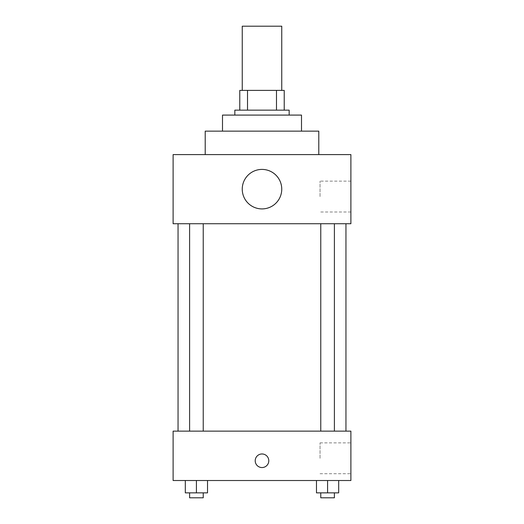 <?xml version="1.0" encoding="UTF-8"?>
<svg xmlns="http://www.w3.org/2000/svg" width="524" height="524" viewBox="0 0 524 524"><rect width="100%" height="100%" fill="white"/><g stroke="black" fill="none" stroke-linecap="round" stroke-linejoin="round"><path stroke-width="0.39" stroke-dasharray="2.62 1.97" d="M242.245 26.2L281.755 26.2M262 90.397L242.245 90.397L262 90.397M276.489 110.151L276.489 90.397L284.224 90.397L284.224 110.151L247.511 110.151L284.224 110.151M276.489 90.397L239.776 90.397M247.511 110.151L239.776 110.151L247.511 110.151L247.511 90.397M289.163 110.151L234.837 110.151M234.837 115.09L289.163 115.09L234.837 115.09M301.503 115.09L222.497 115.09M222.497 131.138L301.503 131.138L222.497 131.138M318.788 131.138L205.212 131.138M205.212 154.593L318.788 154.593L205.212 154.593M350.89 154.593L173.11 154.593L173.11 223.728L350.89 223.728L350.89 154.593M173.11 200.888L173.11 187.31L173.117 200.888M320.767 223.728L334.397 223.728L320.767 223.728L334.397 223.728L320.767 223.728L320.767 431.134L334.397 431.134L320.767 431.134M189.603 223.728L203.233 223.728L189.603 223.728L203.233 223.728L189.603 223.728L189.603 431.134L203.233 431.134L189.603 431.134M178.049 223.728L345.951 223.728L178.049 223.728M242.245 189.164A19.755 19.755 0 0 1 271.877 172.055A19.755 19.755 0 0 1 271.877 206.266A19.755 19.755 0 0 1 242.245 189.164M350.89 196.566L350.89 211.997L350.89 196.566M281.755 189.164A19.755 19.755 0 0 0 252.123 172.055A19.755 19.755 0 0 0 252.123 206.266A19.755 19.755 0 0 0 281.755 189.164A19.755 19.755 0 0 1 252.123 206.266A19.755 19.755 0 0 1 252.123 172.055A19.755 19.755 0 0 1 281.755 189.164M320.033 196.566L320.033 181.134L320.033 196.566M178.049 431.134L345.951 431.134L178.049 431.134M350.89 431.134L173.11 431.134L173.11 480.515L350.89 480.515L350.89 431.134M173.11 460.766L173.11 453.974L173.117 460.766M338.687 492.861L327.579 492.861L338.687 492.861L338.687 480.515L316.47 480.515L338.687 480.515L316.47 480.515L338.687 480.515L316.47 480.515L338.687 480.515L316.47 480.515L338.687 480.515L338.687 492.861L316.47 492.861L316.47 480.515L316.47 492.861L334.397 492.861L327.579 492.861L327.579 480.515L327.579 492.861L316.47 492.861L316.47 480.515M207.53 492.861L196.421 492.861L207.53 492.861L207.53 480.515L185.313 480.515L207.53 480.515L185.313 480.515L207.53 480.515L185.313 480.515L207.53 480.515L185.313 480.515L207.53 480.515L207.53 492.861L185.313 492.861L185.313 480.515L185.313 492.861L203.233 492.861L196.421 492.861L196.421 480.515L196.421 492.861L185.313 492.861L185.313 480.515M350.89 458.297L350.89 442.865L350.89 458.297M262 453.974A6.792 6.792 0 0 0 256.118 464.159A6.792 6.792 0 0 0 267.882 464.159A6.792 6.792 0 0 0 262 453.974A6.792 6.792 0 0 0 256.118 464.159A6.792 6.792 0 0 0 267.882 464.159A6.792 6.792 0 0 0 262 453.974M262 467.552A6.792 6.792 0 0 1 256.118 457.367A6.792 6.792 0 0 1 267.882 457.367A6.792 6.792 0 0 1 262 467.552M320.033 458.297L320.033 442.865L320.033 458.297M320.767 492.861L320.767 497.8L334.397 497.8L320.767 497.8L334.397 497.8L334.397 492.861L320.767 492.861L334.397 492.861M327.579 492.861L327.579 480.515M189.603 492.861L189.603 497.8L203.233 497.8L189.603 497.8L203.233 497.8L203.233 492.861L189.603 492.861L203.233 492.861M196.421 492.861L196.421 480.515M350.89 181.134L320.033 181.134M350.89 211.997L320.033 211.997M203.233 431.134L203.233 223.728M334.397 431.134L334.397 223.728M320.033 473.729L350.89 473.729M320.033 442.865L350.89 442.865"/><path stroke-width="0.79" d="M281.755 90.397L281.755 26.2L242.245 26.2L242.245 90.397M247.511 110.151L247.511 90.397L239.776 90.397L239.776 110.151L239.776 90.397M247.511 90.397L284.224 90.397L284.224 110.151M276.489 110.151L276.489 90.397M234.837 115.09L234.837 110.151L289.163 110.151L289.163 115.09M222.497 131.138L222.497 115.09L301.503 115.09L301.503 131.138M205.212 154.593L205.212 131.138L318.788 131.138L318.788 154.593M173.11 154.593L350.89 154.593L350.89 223.728L173.11 223.728L173.11 154.593M242.245 189.164A19.755 19.755 0 0 0 271.877 206.266A19.755 19.755 0 0 0 271.877 172.055A19.755 19.755 0 0 0 242.245 189.164M178.049 431.134L178.049 223.728M320.767 223.728L320.767 431.134M189.603 431.134L189.603 223.728M173.11 431.134L350.89 431.134L350.89 480.515L173.11 480.515L173.11 431.134M262 467.552A6.792 6.792 0 0 1 256.118 457.367A6.792 6.792 0 0 1 267.882 457.367A6.792 6.792 0 0 1 262 467.552M316.47 480.515L316.47 492.861L338.687 492.861L338.687 480.515L338.687 492.861M327.579 492.861L327.579 480.515M334.397 492.861L334.397 497.8L320.767 497.8L320.767 492.861M185.313 480.515L185.313 492.861L207.53 492.861L207.53 480.515L207.53 492.861M196.421 492.861L196.421 480.515M203.233 492.861L203.233 497.8L189.603 497.8L189.603 492.861M345.951 431.134L345.951 223.728M334.397 223.728L334.397 431.134M203.233 431.134L203.233 223.728"/></g></svg>
